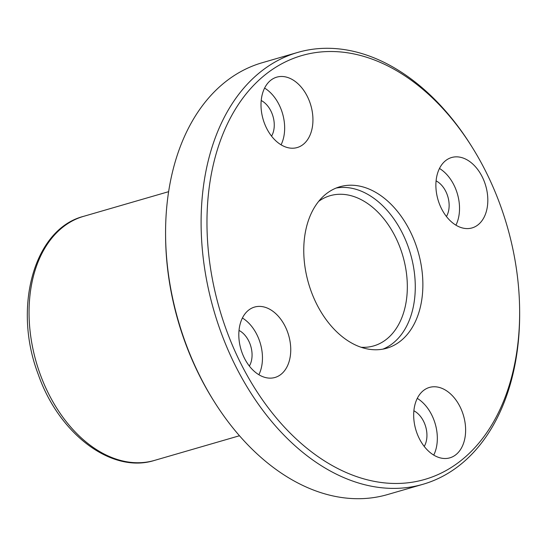 <?xml version="1.0" encoding="UTF-8"?>
<svg xmlns="http://www.w3.org/2000/svg" width="547" height="547" viewBox="0 0 547 547"><rect width="100%" height="100%" fill="white"/><g stroke="black" fill="none" stroke-linecap="round" stroke-linejoin="round"><path stroke-width="0.82" d="M459.056 462.071A220.68 149.659 73.8 0 0 519.636 310.675A220.68 149.659 73.8 0 0 472.239 147.341A220.68 149.659 73.8 0 0 256.406 82.556A220.68 149.659 73.8 0 0 244.359 370.298A220.68 149.659 73.8 0 0 459.056 462.071M477.75 225.043A36.656 24.861 73.8 0 0 484.232 181.372A36.656 24.861 73.8 0 0 451.631 157.515A36.656 24.861 73.8 0 0 437.976 199.648A36.656 24.861 73.8 0 0 472.061 227.921A36.656 24.861 73.8 0 0 477.75 225.043M455.555 454.954A36.656 24.861 73.8 0 0 462.037 411.289A36.656 24.861 73.8 0 0 429.436 387.433A36.656 24.861 73.8 0 0 415.775 429.566A36.656 24.861 73.8 0 0 449.866 457.839A36.656 24.861 73.8 0 0 455.555 454.954M280.679 374.592A36.656 24.861 73.8 0 0 287.161 330.921A36.656 24.861 73.8 0 0 254.56 307.065A36.656 24.861 73.8 0 0 240.906 349.198A36.656 24.861 73.8 0 0 274.991 377.471A36.656 24.861 73.8 0 0 280.679 374.592M302.881 144.675A36.656 24.861 73.8 0 0 309.356 101.01A36.656 24.861 73.8 0 0 276.755 77.148A36.656 24.861 73.8 0 0 263.1 119.28A36.656 24.861 73.8 0 0 297.192 147.553A36.656 24.861 73.8 0 0 302.881 144.675M399.789 341.615A84.067 57.011 73.8 0 0 414.647 241.473A84.067 57.011 73.8 0 0 339.885 186.759A84.067 57.011 73.8 0 0 308.563 283.38A84.067 57.011 73.8 0 0 386.743 348.227A84.067 57.011 73.8 0 0 399.789 341.615M472.239 147.341L471.364 145.933A224.824 152.469 73.8 0 0 297.725 52.423A224.824 152.469 73.8 0 0 213.959 310.833A224.824 152.469 73.8 0 0 423.043 484.266A224.824 152.469 73.8 0 0 457.928 466.577A224.824 152.469 73.8 0 0 519.65 312.337L519.636 310.675M297.725 52.423L262.184 62.734A224.824 152.469 73.8 0 0 165.577 234.663A224.824 152.469 73.8 0 0 213.87 401.067A224.824 152.469 73.8 0 0 387.502 494.577L423.043 484.266M165.577 234.663L165.591 236.325A220.68 149.659 73.8 0 0 212.988 399.659L213.87 401.067M446.427 216.509A21.996 14.913 73.8 0 0 436.089 180.879M455.931 225.186A36.656 24.861 73.8 0 0 439.473 168.462M271.551 136.141A21.996 14.913 73.8 0 0 261.213 100.511M281.062 144.818A36.656 24.861 73.8 0 0 264.598 88.094M249.357 366.059A21.996 14.913 73.8 0 0 239.018 330.429M258.868 374.736A36.656 24.861 73.8 0 0 242.403 318.012M424.233 446.427A21.996 14.913 73.8 0 0 413.888 410.797M433.737 455.104A36.656 24.861 73.8 0 0 417.279 398.38M382.893 349.136A84.067 57.011 73.8 0 0 392.199 343.817A84.067 57.011 73.8 0 0 408.069 246.403A84.067 57.011 73.8 0 0 336.145 188.052M361.068 347.263A78.2 53.032 73.8 0 0 373.724 345.902A78.2 53.032 73.8 0 0 385.861 339.749A78.2 53.032 73.8 0 0 399.679 246.594A78.2 53.032 73.8 0 0 330.135 195.696A78.2 53.032 73.8 0 0 318.716 201.317M168.633 191.669L83.664 216.325A127.075 86.18 73.8 0 0 36.314 362.387A127.075 86.18 73.8 0 0 154.493 460.41L239.463 435.754M83.664 216.325C33.859 228.995 12.643 307.564 38.167 374.175C58.659 433.614 111.41 474.085 154.493 460.41"/></g></svg>
